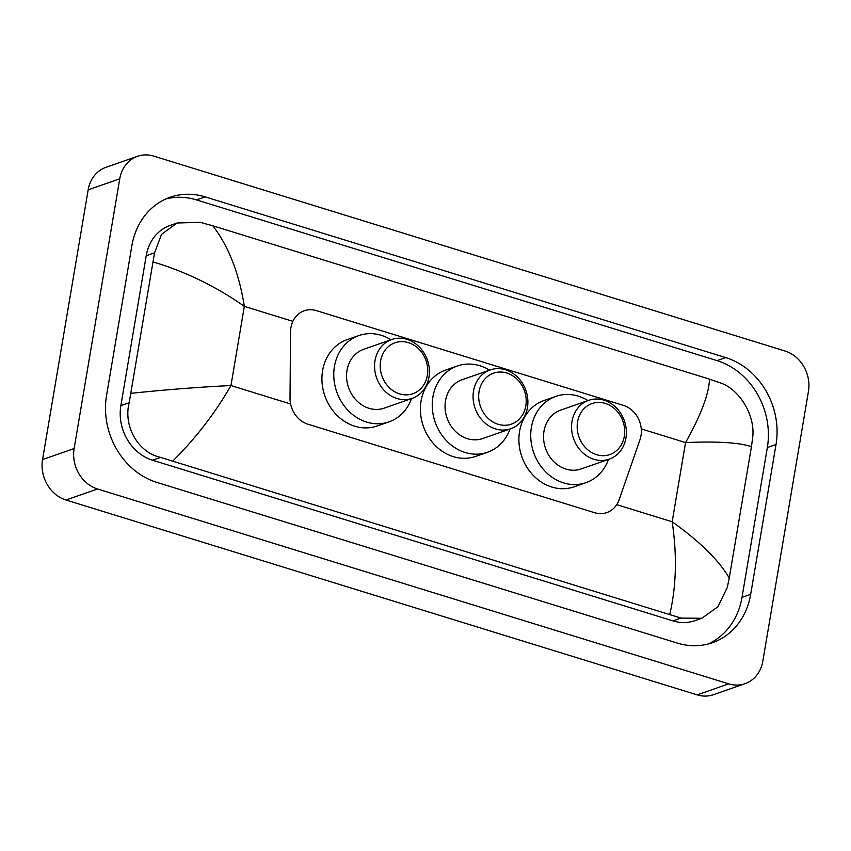 <?xml version="1.0" encoding="UTF-8"?>
<svg xmlns="http://www.w3.org/2000/svg" width="851" height="851" viewBox="0 0 851 851"><rect width="100%" height="100%" fill="white"/><g stroke="black" fill="none" stroke-linecap="round" stroke-linejoin="round"><path stroke-width="1.28" d="M639.973 439.744A24.924 21.541 70.8 0 0 640.994 435.733A24.924 21.541 70.8 0 0 623.432 405.416L316.487 310.647A24.924 21.541 70.8 0 0 304.264 310.775A24.924 21.541 70.8 0 0 290.553 331.869L290.021 398.098A24.924 21.541 70.8 0 0 307.945 424.202L594.615 512.706A24.924 21.541 70.8 0 0 606.827 512.579A24.924 21.541 70.8 0 0 619.156 499.707L639.973 439.744M745.019 683.683L713.446 694.693A33.232 28.721 -109.2 0 1 697.16 694.863L65.974 499.994A33.232 28.721 -109.2 0 1 42.55 459.572L88.174 189.826A33.232 28.721 -109.2 0 1 105.981 167.317L137.554 156.307A33.232 28.721 -109.2 0 1 153.84 156.137L785.026 351.006A33.232 28.721 -109.2 0 1 808.45 391.428L762.826 661.174A33.232 28.721 -109.2 0 1 745.019 683.683A33.232 28.721 -109.2 0 1 728.733 683.853L97.535 488.985A33.232 28.721 -109.2 0 1 74.122 448.551L119.746 178.806A33.232 28.721 -109.2 0 1 137.554 156.307M750.678 594.36L776.027 444.499A71.452 61.751 70.8 0 0 725.669 357.58L205.187 196.889A71.452 61.751 70.8 0 0 170.168 197.251A71.452 61.751 70.8 0 0 131.894 245.631L106.545 395.492A71.452 61.751 70.8 0 0 156.892 482.411L677.385 643.101A71.452 61.751 70.8 0 0 712.393 642.728A71.452 61.751 70.8 0 0 750.678 594.36L741.998 597.381L767.347 447.52A71.452 61.751 70.8 0 0 716.989 360.601L196.507 199.911A71.452 61.751 70.8 0 0 165.902 198.953M707.989 644.058A71.452 61.751 70.8 0 0 741.998 597.381M177.093 222.994L170.253 225.387A44.869 38.774 70.8 0 0 146.212 255.757L120.863 405.619A44.869 38.774 70.8 0 0 152.489 460.2L672.971 620.89A44.869 38.774 70.8 0 0 694.959 620.656L701.798 618.273L681.023 618.081L160.531 457.391C137.798 452.424 123.161 425.766 129.192 402.714L154.542 252.853L161.573 234.302L177.093 222.994L200.293 222.345L212.771 225.781C228.504 246.067 239.025 272.926 244.343 306.371C216.335 286.627 185.997 271.841 153.329 262.002M669.801 614.199C676.354 586.148 677.141 555.331 672.162 521.769C699.916 541.598 718.946 560.33 729.243 577.989L727.318 587.381L717.914 606.752L701.798 618.273M729.243 577.989L751.454 446.658C738.955 442.541 716.989 441.18 685.555 442.584C700.798 415.479 708.798 394.343 709.553 379.152L212.771 225.781M709.553 379.152L720.776 383.035C739.434 389.428 755.56 415.554 752.667 437.52L751.454 446.658M131.118 393.322C165.934 389.662 199.208 387.067 230.951 385.556C215.367 412.778 196.06 437.861 173.019 460.827M577.574 421.841A26.998 23.339 -109.2 0 1 605.274 403.417A26.998 23.339 -109.2 0 1 624.304 436.265A26.998 23.339 -109.2 0 1 596.604 454.689A26.998 23.339 -109.2 0 1 577.574 421.841M572.01 421.415A31.157 26.924 -109.2 0 1 588.701 400.321A31.157 26.924 -109.2 0 1 616.315 407.81A31.157 26.924 -109.2 0 1 625.921 438.063A31.157 26.924 -109.2 0 1 609.231 459.157A31.157 26.924 -109.2 0 1 581.616 451.668A31.157 26.924 -109.2 0 1 572.01 421.415M588.701 400.321L560.681 410.108A31.157 26.924 70.8 0 0 543.991 431.202A31.157 26.924 70.8 0 0 553.597 461.444A31.157 26.924 70.8 0 0 581.212 468.933L609.231 459.157M608.486 459.423A45.699 39.497 -109.2 0 1 585.999 482.666A45.699 39.497 -109.2 0 1 545.491 471.677A45.699 39.497 -109.2 0 1 531.407 427.308A45.699 39.497 -109.2 0 1 555.894 396.375A45.699 39.497 -109.2 0 1 587.956 400.587M585.999 482.666L574.17 486.793A45.699 39.497 -109.2 0 1 533.662 475.815A45.699 39.497 -109.2 0 1 519.567 431.446A45.699 39.497 -109.2 0 1 544.055 400.502L555.894 396.375M479.081 391.439A26.998 23.339 -109.2 0 1 506.781 373.015A26.998 23.339 -109.2 0 1 525.812 405.863A26.998 23.339 -109.2 0 1 498.112 424.277A26.998 23.339 -109.2 0 1 479.081 391.439M473.518 391.013A31.157 26.924 -109.2 0 1 490.208 369.919A31.157 26.924 -109.2 0 1 517.823 377.408A31.157 26.924 -109.2 0 1 527.429 407.661A31.157 26.924 -109.2 0 1 510.738 428.755A31.157 26.924 -109.2 0 1 483.123 421.266A31.157 26.924 -109.2 0 1 473.518 391.013M490.208 369.919L462.189 379.695A31.157 26.924 70.8 0 0 445.498 400.789A31.157 26.924 70.8 0 0 455.104 431.042A31.157 26.924 70.8 0 0 482.719 438.531L510.738 428.755M510.004 429.01A45.699 39.497 -109.2 0 1 487.517 452.264A45.699 39.497 -109.2 0 1 447.009 441.275A45.699 39.497 -109.2 0 1 432.914 396.906A45.699 39.497 -109.2 0 1 457.402 365.973A45.699 39.497 -109.2 0 1 489.474 370.174M487.517 452.264L475.677 456.391A45.699 39.497 -109.2 0 1 435.169 445.403A45.699 39.497 -109.2 0 1 421.075 401.034A45.699 39.497 -109.2 0 1 445.562 370.1L457.402 365.973M380.588 361.026A26.998 23.339 -109.2 0 1 408.289 342.602A26.998 23.339 -109.2 0 1 427.319 375.451A26.998 23.339 -109.2 0 1 399.619 393.875A26.998 23.339 -109.2 0 1 380.588 361.026M375.025 360.611A31.157 26.924 -109.2 0 1 391.715 339.517A31.157 26.924 -109.2 0 1 419.341 347.006A31.157 26.924 -109.2 0 1 428.947 377.248A31.157 26.924 -109.2 0 1 412.246 398.342A31.157 26.924 -109.2 0 1 384.631 390.854A31.157 26.924 -109.2 0 1 375.025 360.611M391.715 339.517L363.707 349.293A31.157 26.924 70.8 0 0 347.006 370.387A31.157 26.924 70.8 0 0 356.612 400.63A31.157 26.924 70.8 0 0 384.237 408.129L412.246 398.342M411.512 398.608A45.699 39.497 -109.2 0 1 389.024 421.851A45.699 39.497 -109.2 0 1 348.516 410.863A45.699 39.497 -109.2 0 1 334.432 366.504A45.699 39.497 -109.2 0 1 358.909 335.56A45.699 39.497 -109.2 0 1 390.981 339.772M389.024 421.851L377.184 425.979A45.699 39.497 -109.2 0 1 336.677 415.001A45.699 39.497 -109.2 0 1 322.593 370.632A45.699 39.497 -109.2 0 1 347.07 339.687L358.909 335.56M616.752 504.664L672.162 521.769L685.555 442.584L641.26 428.904M290.595 403.97L230.951 385.556L244.343 306.371L292.872 321.348M119.746 178.806L88.174 189.826M74.122 448.551L42.55 459.572M97.535 488.985L65.974 499.994M728.733 683.853L697.16 694.863M196.507 199.911L205.187 196.889M716.989 360.601L725.669 357.58M767.347 447.52L776.027 444.499M672.971 620.89L681.023 618.081M152.489 460.2L160.531 457.391M120.863 405.619L129.192 402.714M146.212 255.757L154.542 252.853"/></g></svg>
